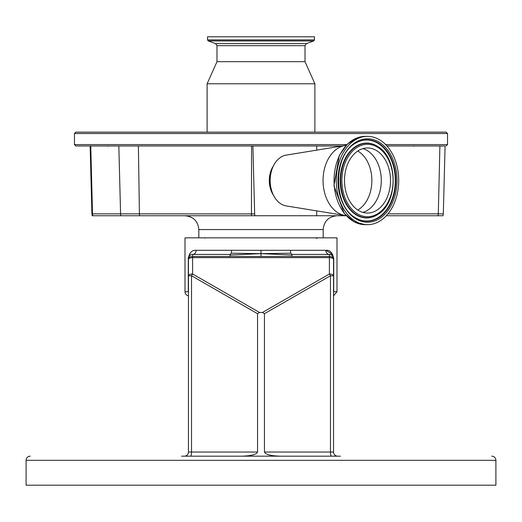 <?xml version="1.0" encoding="UTF-8"?>
<svg xmlns="http://www.w3.org/2000/svg" width="522" height="522" viewBox="0 0 522 522"><rect width="100%" height="100%" fill="white"/><g stroke="black" fill="none" stroke-linecap="round" stroke-linejoin="round"><path stroke-width="0.78" d="M342.288 145.971L75.847 145.971L74.463 144.587L346.908 144.587M445.07 145.971L386.939 145.971L445.083 145.971L443.308 213.857L438.304 213.857L439.896 145.971M74.463 133.534L447.537 133.534L446.153 132.151L75.847 132.151L74.463 133.534L74.463 144.587M92.231 215.749L92.818 215.749L92.231 215.749L91.918 213.857L90.136 145.971L90.75 145.971L92.505 213.857A6.91 6.819 90 0 0 92.818 215.749L254.945 215.749A5.435 3.843 -90 0 1 254.658 213.903L252.889 145.971M408.948 132.151L113.052 132.151M305.011 45.668L216.989 45.668L215.534 43.594L306.466 43.594L305.011 45.668L305.011 61.681L314.89 83.788L207.11 83.788L207.11 132.151M305.011 61.681L216.989 61.681L207.11 83.788M306.466 43.594L313.748 40.944L208.252 40.944L215.534 43.594M207.528 39.9L207.528 36.808L314.472 36.808L314.472 39.9L207.528 39.9L208.252 40.944M342.66 215.116L342.445 215.749L316.691 215.749L316.691 210.881M316.691 150.14L316.691 145.971M316.691 215.749L251.643 215.749A6.91 4.019 -90 0 1 251.46 213.857L251.578 145.971M273.521 195.339A21.415 15.145 -90 0 1 273.521 165.683M346.151 145.37A35.235 24.912 90 0 0 345.107 145.507L286.173 155.119A25.565 18.074 90 0 0 284.014 155.66A25.565 18.074 90 0 0 270.168 180.514A25.565 18.074 90 0 0 286.173 205.909L345.107 215.514A35.235 24.912 90 0 0 346.151 215.651M345.107 145.507A35.235 24.912 90 0 0 342.125 146.258A35.235 24.912 90 0 0 323.092 182.654A35.235 24.912 90 0 0 345.107 215.514M374.809 223.436A44.148 31.216 90 0 0 398.501 175.307A44.148 31.216 90 0 0 367.501 136.366A44.148 31.216 90 0 0 360.193 137.593A44.148 31.216 90 0 0 336.501 185.715A44.148 31.216 90 0 0 367.501 224.662A44.148 31.216 90 0 0 374.809 223.436M372.884 212.147A32.54 23.007 90 0 0 390.345 176.677A32.54 23.007 90 0 0 367.501 147.974A32.54 23.007 90 0 0 362.111 148.874A32.54 23.007 90 0 0 344.651 184.344A32.54 23.007 90 0 0 367.501 213.054A32.54 23.007 90 0 0 372.884 212.147M342.445 215.749L346.236 215.749M386.306 215.749L442.989 215.749L443.308 213.857M254.658 213.903L139.42 213.857L138.389 145.971M332.664 254.423L325.858 250.292C329.911 249.901 332.527 252.661 333.721 258.579L333.721 291.746L336.997 291.746L336.997 237.856L185.003 237.856L185.003 291.746L188.279 291.746L188.279 258.579C189.473 252.655 192.096 249.894 196.142 250.292A4.143 3.537 -90 0 1 192.605 254.436L205.681 254.436M261 250.292L231.559 250.292L231.305 253.203L229.954 254.436L230.104 254.997L261 253.672L261 250.292L290.441 250.292L290.695 253.203L261 253.672L231.305 253.203M290.441 250.292L325.858 250.292A4.143 3.537 -90 0 0 329.395 254.436C331.359 254.051 332.736 255.428 333.545 258.579L333.695 257.894M190.008 253.398L189.336 254.423M188.383 257.242L188.311 257.848M188.455 295.83A4.143 4.143 0 0 1 185.003 291.746M188.455 292.927L188.455 291.746M290.695 253.203L292.046 254.436L329.395 254.436A4.143 4.143 0 0 1 333.545 258.579L333.545 259.369L333.545 258.579C332.736 255.428 331.359 254.051 329.395 254.436A4.143 4.143 0 0 1 333.545 258.579L333.545 452.026A4.143 4.143 0 0 0 337.688 456.176A4.143 4.143 0 0 1 333.545 452.026A4.143 4.143 0 0 0 337.688 456.176L331.542 456.176A4.143 1.07 -90 0 1 330.472 452.026L330.472 275.76L333.545 275.76A4.143 1.749 0 0 0 329.395 274.004A4.143 0.94 60.1 0 1 330.472 275.76L264.452 313.689L262.462 312.469L329.395 274.004L329.395 256.491L292.046 256.491L291.896 254.997L261 253.672L261 256.491L292.046 256.491M333.545 291.746L333.545 292.927L333.695 292.19M229.954 254.436L192.605 254.436A4.143 4.143 0 0 0 188.455 258.579L188.455 259.369L188.455 258.579A4.143 2.088 180 0 1 192.605 256.491L192.605 274.004L259.538 312.469L262.462 312.469M188.455 452.026A4.143 4.143 0 0 1 184.312 456.176A4.143 4.143 0 0 0 188.455 452.026L191.528 452.026A4.143 1.07 90 0 1 190.458 456.176L184.312 456.176A4.143 4.143 0 0 0 188.455 452.026A4.143 4.143 0 0 1 184.312 456.176A4.143 4.143 0 0 0 188.455 452.026L188.455 259.369A4.143 1.749 0 0 1 192.605 257.62L329.395 257.62A4.143 1.749 -0 0 1 333.545 259.369L333.545 258.579A4.143 2.088 180 0 0 329.395 256.491L329.395 254.436M291.896 254.997L292.046 254.436M188.455 275.76A4.143 1.749 -0 0 1 192.605 274.004A4.143 0.94 -60.1 0 0 191.528 275.76L191.528 452.026L257.548 452.026L257.548 313.689L191.528 275.76L188.455 275.76M230.104 254.997L229.954 256.491L261 256.491M181.552 456.176L340.448 456.176M30.243 456.176A4.143 4.143 0 0 0 26.1 460.319L26.1 485.192L495.9 485.192L495.9 460.319L26.1 460.319M491.757 456.176A4.143 4.143 0 0 1 495.9 460.319M280.471 456.176C270.814 455.908 265.476 454.531 264.452 452.026L264.452 313.689M259.538 312.469L257.548 313.689M257.548 452.026C256.524 454.531 251.186 455.908 241.529 456.176M447.537 133.534L447.537 144.587L385.641 144.587M387.957 213.857L438.304 213.857A6.91 6.166 -90 0 1 438.023 215.749M270.787 173.891A21.552 15.242 90 0 0 270.787 187.13M365.263 224.662L353.975 221.746L344.239 213.446L333.943 185.721L339.313 155.393L347.352 144.157L357.779 137.619L365.263 136.366A44.148 31.216 90 0 0 357.955 137.593A44.148 31.216 90 0 0 334.263 185.715A44.148 31.216 90 0 0 365.263 224.662L367.501 224.662M374.404 221.08A41.727 29.506 90 0 0 396.185 170.746A41.727 29.506 90 0 0 360.591 139.942A41.727 29.506 90 0 0 338.811 190.282A41.727 29.506 90 0 0 374.404 221.08M373.752 220.088A40.709 28.782 90 0 0 395.004 170.981A40.709 28.782 90 0 0 360.278 140.933A40.709 28.782 90 0 0 355.091 143.459C333.121 155.536 333.121 205.492 355.091 217.563A40.709 28.782 90 0 0 373.752 220.088M354.947 217.465A40.501 28.638 90 0 0 373.361 219.886A40.501 28.638 90 0 0 394.502 171.033A40.501 28.638 90 0 0 359.958 141.142A40.501 28.638 90 0 0 354.947 143.557M377.771 146.538A37.434 26.472 90 0 0 377.621 146.441A37.434 26.472 90 0 0 360.461 144.118A37.434 26.472 90 0 0 340.925 189.277A37.434 26.472 90 0 0 372.858 216.904A37.434 26.472 90 0 0 377.621 214.581A37.434 26.472 90 0 0 377.771 214.49M377.921 214.392C398.273 202.927 398.273 158.101 377.921 146.63A37.225 26.322 90 0 0 360.852 144.32A37.225 26.322 90 0 0 341.427 189.225A37.225 26.322 90 0 0 373.178 216.702A37.225 26.322 90 0 0 377.921 214.392L377.621 214.581M373.491 215.71A36.201 25.598 90 0 0 392.387 172.038A36.201 25.598 90 0 0 361.505 145.312A36.201 25.598 90 0 0 342.608 188.984A36.201 25.598 90 0 0 373.491 215.71M362.888 212.395A32.54 23.007 90 0 0 363.664 212.147A32.54 23.007 90 0 0 381.282 179.953A32.54 23.007 90 0 0 362.888 148.633M357.779 210.007A31.79 22.479 90 0 0 371.873 180.514A31.79 22.479 90 0 0 357.779 151.015M91.918 213.857L139.42 213.857A6.91 4.019 90 0 0 139.602 215.749M118.827 145.971L120.582 213.857A6.91 6.819 90 0 0 120.889 215.749M323.177 237.856L323.177 229.563L198.823 229.563C198.001 221.171 193.394 216.565 185.003 215.749M196.142 250.292L231.559 250.292M188.279 258.579L188.455 258.579A4.143 4.143 0 0 1 192.605 254.436L192.605 256.491L229.954 256.491M264.452 452.026L333.545 452.026A4.143 4.143 0 0 0 337.688 456.176A4.143 4.143 0 0 1 333.545 452.026M447.537 144.587L446.153 145.971M314.89 83.788L314.89 132.151M216.989 45.668L216.989 61.681M314.472 39.9L313.748 40.944M413.607 146.277L414.005 145.971M365.263 136.366L367.501 136.366M198.823 229.563L198.823 237.856M336.997 291.746L333.545 295.83M204.696 238.13L205.179 237.856M317.304 238.13L316.821 237.856L316.273 238.41M323.177 229.563C323.999 221.171 328.606 216.565 336.997 215.749M108.393 146.277L107.995 145.971"/></g></svg>

